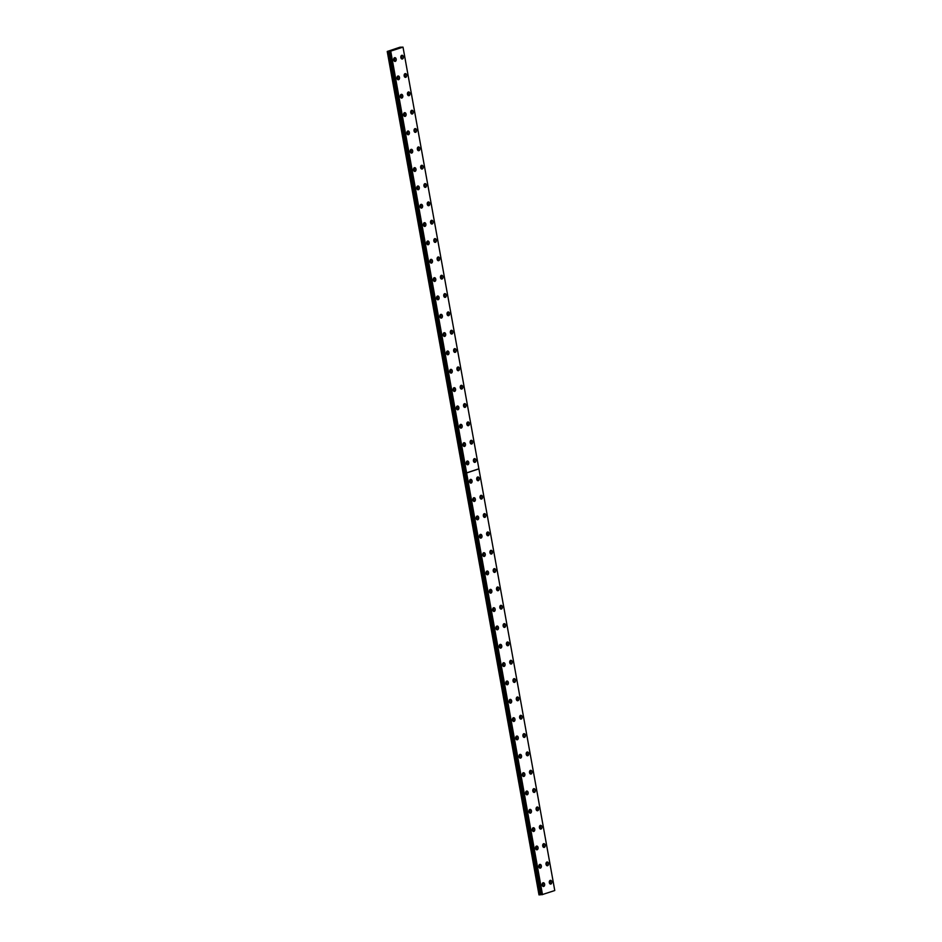 <?xml version="1.0" encoding="UTF-8"?>
<svg xmlns="http://www.w3.org/2000/svg" width="942" height="942" viewBox="0 0 942 942"><rect width="100%" height="100%" fill="white"/><g stroke="black" fill="none" stroke-linecap="round" stroke-linejoin="round"><path stroke-width="1.41" d="M400.927 56.332A1.06 0.73 -92.7 0 1 401.009 58.086M404.224 74.665A1.06 0.73 -92.7 0 1 404.306 76.42M542.215 883.784A1.06 0.73 -92.7 0 1 542.298 885.539M538.918 865.439A1.06 0.73 -92.7 0 1 539.001 867.193M535.621 847.105A1.06 0.73 -92.7 0 1 535.704 848.86M532.324 828.772A1.06 0.73 -92.7 0 1 532.395 830.526M529.015 810.438A1.06 0.73 -92.7 0 1 529.098 812.192M525.718 792.104A1.06 0.73 -92.7 0 1 525.801 793.859M522.421 773.771A1.06 0.73 -92.7 0 1 522.504 775.525M519.124 755.437A1.06 0.73 -92.7 0 1 519.207 757.191M515.827 737.103A1.06 0.73 -92.7 0 1 515.91 738.858M512.53 718.77A1.06 0.73 -92.7 0 1 512.601 720.524M509.222 700.436A1.06 0.73 -92.7 0 1 509.304 702.19M505.925 682.09A1.06 0.73 -92.7 0 1 506.007 683.845M502.628 663.757A1.06 0.73 -92.7 0 1 502.71 665.511M499.331 645.423A1.06 0.73 -92.7 0 1 499.413 647.178M496.034 627.089A1.06 0.73 -92.7 0 1 496.116 628.844M492.737 608.756A1.06 0.73 -92.7 0 1 492.819 610.51M489.428 590.422A1.06 0.73 -92.7 0 1 489.51 592.177M486.131 572.088A1.06 0.73 -92.7 0 1 486.213 573.843M482.834 553.755A1.06 0.73 -92.7 0 1 482.916 555.509M479.537 535.421A1.06 0.73 -92.7 0 1 479.619 537.175M476.24 517.087A1.06 0.73 -92.7 0 1 476.322 518.842M472.943 498.742A1.06 0.73 -92.7 0 1 473.025 500.508M469.634 480.408A1.06 0.73 -92.7 0 1 469.717 482.163M466.337 462.075A1.06 0.73 -92.7 0 1 466.42 463.829M463.04 443.741A1.06 0.73 -92.7 0 1 463.123 445.495M459.743 425.407A1.06 0.73 -92.7 0 1 459.826 427.162M407.533 92.999A1.06 0.73 -92.7 0 1 407.615 94.753M410.83 111.333A1.06 0.73 -92.7 0 1 410.912 113.087M414.127 129.666A1.06 0.73 -92.7 0 1 414.209 131.421M417.424 148A1.06 0.73 -92.7 0 1 417.506 149.754M420.721 166.334A1.06 0.73 -92.7 0 1 420.803 168.088M424.018 184.667A1.06 0.73 -92.7 0 1 424.1 186.422M427.327 203.001A1.06 0.73 -92.7 0 1 427.409 204.755M430.624 221.335A1.06 0.73 -92.7 0 1 430.706 223.089M433.921 239.668A1.06 0.73 -92.7 0 1 434.003 241.435M437.218 258.014A1.06 0.73 -92.7 0 1 437.3 259.768M440.515 276.347A1.06 0.73 -92.7 0 1 440.597 278.102M443.812 294.681A1.06 0.73 -92.7 0 1 443.894 296.436M447.12 313.015A1.06 0.73 -92.7 0 1 447.203 314.769M450.417 331.348A1.06 0.73 -92.7 0 1 450.5 333.103M453.714 349.682A1.06 0.73 -92.7 0 1 453.797 351.437M457.011 368.016A1.06 0.73 -92.7 0 1 457.094 369.77M460.308 386.35A1.06 0.73 -92.7 0 1 460.391 388.104M463.605 404.683A1.06 0.73 -92.7 0 1 463.688 406.438M466.914 423.017A1.06 0.73 -92.7 0 1 466.985 424.783M470.211 441.362A1.06 0.73 -92.7 0 1 470.293 443.117M473.508 459.696A1.06 0.73 -92.7 0 1 473.59 461.45M476.805 478.03A1.06 0.73 -92.7 0 1 476.887 479.784M480.102 496.363A1.06 0.73 -92.7 0 1 480.185 498.118M483.399 514.697A1.06 0.73 -92.7 0 1 483.482 516.452M486.708 533.031A1.06 0.73 -92.7 0 1 486.778 534.785M490.005 551.364A1.06 0.73 -92.7 0 1 490.087 553.119M493.302 569.698A1.06 0.73 -92.7 0 1 493.384 571.453M496.599 588.032A1.06 0.73 -92.7 0 1 496.681 589.786M499.896 606.365A1.06 0.73 -92.7 0 1 499.978 608.12M503.193 624.711A1.06 0.73 -92.7 0 1 503.275 626.465M506.502 643.045A1.06 0.73 -92.7 0 1 506.572 644.799M509.799 661.378A1.06 0.73 -92.7 0 1 509.881 663.133M456.446 407.074A1.06 0.73 -92.7 0 1 456.529 408.828M453.149 388.74A1.06 0.73 -92.7 0 1 453.232 390.494M449.84 370.406A1.06 0.73 -92.7 0 1 449.923 372.161M446.543 352.072A1.06 0.73 -92.7 0 1 446.626 353.827M443.246 333.739A1.06 0.73 -92.7 0 1 443.329 335.493M439.949 315.405A1.06 0.73 -92.7 0 1 440.032 317.16M436.652 297.06A1.06 0.73 -92.7 0 1 436.735 298.814M433.355 278.726A1.06 0.73 -92.7 0 1 433.438 280.481M430.047 260.392A1.06 0.73 -92.7 0 1 430.129 262.147M426.75 242.059A1.06 0.73 -92.7 0 1 426.832 243.813M423.453 223.725A1.06 0.73 -92.7 0 1 423.535 225.479M420.156 205.391A1.06 0.73 -92.7 0 1 420.238 207.146M416.859 187.058A1.06 0.73 -92.7 0 1 416.941 188.812M413.562 168.724A1.06 0.73 -92.7 0 1 413.644 170.478M410.253 150.39A1.06 0.73 -92.7 0 1 410.335 152.145M406.956 132.057A1.06 0.73 -92.7 0 1 407.038 133.811M513.096 679.712A1.06 0.73 -92.7 0 1 513.178 681.466M516.393 698.046A1.06 0.73 -92.7 0 1 516.475 699.8M519.69 716.379A1.06 0.73 -92.7 0 1 519.772 718.134M522.987 734.713A1.06 0.73 -92.7 0 1 523.069 736.467M526.295 753.047A1.06 0.73 -92.7 0 1 526.366 754.801M529.592 771.38A1.06 0.73 -92.7 0 1 529.675 773.135M532.889 789.714A1.06 0.73 -92.7 0 1 532.972 791.468M536.186 808.059A1.06 0.73 -92.7 0 1 536.269 809.814M539.483 826.393A1.06 0.73 -92.7 0 1 539.566 828.148M542.78 844.727A1.06 0.73 -92.7 0 1 542.863 846.481M546.089 863.06A1.06 0.73 -92.7 0 1 546.16 864.815M549.386 881.394A1.06 0.73 -92.7 0 1 549.469 883.149M393.768 58.71A1.06 0.73 -92.7 0 1 393.85 60.465M397.065 77.044A1.06 0.73 -92.7 0 1 397.147 78.798M400.362 95.377A1.06 0.73 -92.7 0 1 400.444 97.132M403.659 113.711A1.06 0.73 -92.7 0 1 403.741 115.466M541.956 894.617L541.014 894.712L389.258 51.304L541.014 894.712M542.486 894.617L466.62 472.966L478.901 468.88L554.767 890.531L541.991 894.676L390.247 51.268L389.258 51.304M406.084 114.123A1.884 1.283 87.3 0 0 404.754 112.663A1.884 1.283 87.3 0 0 403.588 114.959A1.884 1.283 87.3 0 0 404.93 116.419A1.884 1.283 87.3 0 0 406.084 114.123M404.142 116.078A1.884 1.283 87.3 0 0 404.542 114.194A1.884 1.283 87.3 0 0 404 113.075M402.787 95.79A1.884 1.283 87.3 0 0 401.457 94.33A1.884 1.283 87.3 0 0 400.291 96.626A1.884 1.283 87.3 0 0 401.622 98.086A1.884 1.283 87.3 0 0 402.787 95.79M400.845 97.744A1.884 1.283 87.3 0 0 401.245 95.86A1.884 1.283 87.3 0 0 400.703 94.742M399.49 77.456A1.884 1.283 87.3 0 0 398.148 75.996A1.884 1.283 87.3 0 0 396.994 78.28A1.884 1.283 87.3 0 0 398.325 79.752A1.884 1.283 87.3 0 0 399.49 77.456M397.536 79.411A1.884 1.283 87.3 0 0 397.948 77.527A1.884 1.283 87.3 0 0 397.394 76.408M396.182 59.122A1.884 1.283 87.3 0 0 394.851 57.662A1.884 1.283 87.3 0 0 393.697 59.947A1.884 1.283 87.3 0 0 395.028 61.418A1.884 1.283 87.3 0 0 396.182 59.122M394.239 61.077A1.884 1.283 87.3 0 0 394.651 59.193A1.884 1.283 87.3 0 0 394.097 58.063M409.381 132.457A1.884 1.283 87.3 0 0 408.051 130.997A1.884 1.283 87.3 0 0 406.885 133.293A1.884 1.283 87.3 0 0 408.227 134.753A1.884 1.283 87.3 0 0 409.381 132.457M407.439 134.412A1.884 1.283 87.3 0 0 407.839 132.528A1.884 1.283 87.3 0 0 407.297 131.409M412.678 150.791A1.884 1.283 87.3 0 0 411.348 149.331A1.884 1.283 87.3 0 0 410.194 151.627A1.884 1.283 87.3 0 0 411.524 153.087A1.884 1.283 87.3 0 0 412.678 150.791M410.736 152.745A1.884 1.283 87.3 0 0 411.136 150.873A1.884 1.283 87.3 0 0 410.594 149.743M415.975 169.124A1.884 1.283 87.3 0 0 414.645 167.664A1.884 1.283 87.3 0 0 413.491 169.96A1.884 1.283 87.3 0 0 414.821 171.42A1.884 1.283 87.3 0 0 415.975 169.124M414.033 171.091A1.884 1.283 87.3 0 0 414.445 169.207A1.884 1.283 87.3 0 0 413.891 168.076M419.284 187.47A1.884 1.283 87.3 0 0 417.942 185.998A1.884 1.283 87.3 0 0 416.788 188.294A1.884 1.283 87.3 0 0 418.118 189.754A1.884 1.283 87.3 0 0 419.284 187.47M417.33 189.424A1.884 1.283 87.3 0 0 417.742 187.54A1.884 1.283 87.3 0 0 417.188 186.41M422.581 205.803A1.884 1.283 87.3 0 0 421.239 204.332A1.884 1.283 87.3 0 0 420.085 206.628A1.884 1.283 87.3 0 0 421.415 208.088A1.884 1.283 87.3 0 0 422.581 205.803M420.638 207.758A1.884 1.283 87.3 0 0 421.039 205.874A1.884 1.283 87.3 0 0 420.497 204.744M425.878 224.137A1.884 1.283 87.3 0 0 424.548 222.665A1.884 1.283 87.3 0 0 423.382 224.961A1.884 1.283 87.3 0 0 424.724 226.433A1.884 1.283 87.3 0 0 425.878 224.137M423.935 226.092A1.884 1.283 87.3 0 0 424.336 224.208A1.884 1.283 87.3 0 0 423.794 223.077M429.175 242.471A1.884 1.283 87.3 0 0 427.845 241.011A1.884 1.283 87.3 0 0 426.679 243.295A1.884 1.283 87.3 0 0 428.021 244.767A1.884 1.283 87.3 0 0 429.175 242.471M427.232 244.425A1.884 1.283 87.3 0 0 427.633 242.541A1.884 1.283 87.3 0 0 427.091 241.411M432.472 260.804A1.884 1.283 87.3 0 0 431.142 259.344A1.884 1.283 87.3 0 0 429.988 261.629A1.884 1.283 87.3 0 0 431.318 263.101A1.884 1.283 87.3 0 0 432.472 260.804M430.529 262.759A1.884 1.283 87.3 0 0 430.93 260.875A1.884 1.283 87.3 0 0 430.388 259.745M435.769 279.138A1.884 1.283 87.3 0 0 434.439 277.678A1.884 1.283 87.3 0 0 433.285 279.974A1.884 1.283 87.3 0 0 434.615 281.434A1.884 1.283 87.3 0 0 435.769 279.138M433.826 281.093A1.884 1.283 87.3 0 0 434.238 279.209A1.884 1.283 87.3 0 0 433.685 278.09M439.078 297.472A1.884 1.283 87.3 0 0 437.736 296.012A1.884 1.283 87.3 0 0 436.582 298.308A1.884 1.283 87.3 0 0 437.912 299.768A1.884 1.283 87.3 0 0 439.078 297.472M437.123 299.426A1.884 1.283 87.3 0 0 437.535 297.542A1.884 1.283 87.3 0 0 436.982 296.424M442.375 315.805A1.884 1.283 87.3 0 0 441.033 314.345A1.884 1.283 87.3 0 0 439.879 316.642A1.884 1.283 87.3 0 0 441.209 318.102A1.884 1.283 87.3 0 0 442.375 315.805M440.432 317.76A1.884 1.283 87.3 0 0 440.832 315.876A1.884 1.283 87.3 0 0 440.291 314.758M445.672 334.139A1.884 1.283 87.3 0 0 444.341 332.679A1.884 1.283 87.3 0 0 443.176 334.975A1.884 1.283 87.3 0 0 444.518 336.435A1.884 1.283 87.3 0 0 445.672 334.139M443.729 336.094A1.884 1.283 87.3 0 0 444.129 334.21A1.884 1.283 87.3 0 0 443.588 333.091M448.969 352.473A1.884 1.283 87.3 0 0 447.638 351.013A1.884 1.283 87.3 0 0 446.473 353.309A1.884 1.283 87.3 0 0 447.815 354.769A1.884 1.283 87.3 0 0 448.969 352.473M447.026 354.439A1.884 1.283 87.3 0 0 447.426 352.555A1.884 1.283 87.3 0 0 446.885 351.425M452.266 370.818A1.884 1.283 87.3 0 0 450.935 369.346A1.884 1.283 87.3 0 0 449.781 371.643A1.884 1.283 87.3 0 0 451.112 373.103A1.884 1.283 87.3 0 0 452.266 370.818M450.323 372.773A1.884 1.283 87.3 0 0 450.723 370.889A1.884 1.283 87.3 0 0 450.182 369.759M455.563 389.152A1.884 1.283 87.3 0 0 454.232 387.68A1.884 1.283 87.3 0 0 453.078 389.976A1.884 1.283 87.3 0 0 454.409 391.436A1.884 1.283 87.3 0 0 455.563 389.152M453.62 391.107A1.884 1.283 87.3 0 0 454.032 389.223A1.884 1.283 87.3 0 0 453.479 388.092M458.872 407.486A1.884 1.283 87.3 0 0 457.529 406.014A1.884 1.283 87.3 0 0 456.375 408.31A1.884 1.283 87.3 0 0 457.706 409.782A1.884 1.283 87.3 0 0 458.872 407.486M456.917 409.44A1.884 1.283 87.3 0 0 457.329 407.556A1.884 1.283 87.3 0 0 456.776 406.426M475.934 460.096A1.884 1.283 87.3 0 0 474.591 458.636A1.884 1.283 87.3 0 0 473.437 460.932A1.884 1.283 87.3 0 0 474.768 462.392A1.884 1.283 87.3 0 0 475.934 460.096M473.979 462.063A1.884 1.283 87.3 0 0 474.391 460.179A1.884 1.283 87.3 0 0 473.85 459.048M472.637 441.763A1.884 1.283 87.3 0 0 471.294 440.303A1.884 1.283 87.3 0 0 470.14 442.599A1.884 1.283 87.3 0 0 471.471 444.059A1.884 1.283 87.3 0 0 472.637 441.763M470.682 443.717A1.884 1.283 87.3 0 0 471.094 441.833A1.884 1.283 87.3 0 0 470.541 440.715M469.328 423.429A1.884 1.283 87.3 0 0 467.997 421.969A1.884 1.283 87.3 0 0 466.843 424.265A1.884 1.283 87.3 0 0 468.174 425.725A1.884 1.283 87.3 0 0 469.328 423.429M467.385 425.384A1.884 1.283 87.3 0 0 467.797 423.5A1.884 1.283 87.3 0 0 467.244 422.381M466.031 405.095A1.884 1.283 87.3 0 0 464.7 403.635A1.884 1.283 87.3 0 0 463.546 405.931A1.884 1.283 87.3 0 0 464.877 407.391A1.884 1.283 87.3 0 0 466.031 405.095M464.088 407.05A1.884 1.283 87.3 0 0 464.488 405.166A1.884 1.283 87.3 0 0 463.947 404.047M462.734 386.762A1.884 1.283 87.3 0 0 461.403 385.302A1.884 1.283 87.3 0 0 460.238 387.598A1.884 1.283 87.3 0 0 461.58 389.058A1.884 1.283 87.3 0 0 462.734 386.762M460.791 388.716A1.884 1.283 87.3 0 0 461.191 386.832A1.884 1.283 87.3 0 0 460.65 385.714M459.437 368.428A1.884 1.283 87.3 0 0 458.106 366.968A1.884 1.283 87.3 0 0 456.941 369.252A1.884 1.283 87.3 0 0 458.283 370.724A1.884 1.283 87.3 0 0 459.437 368.428M457.494 370.383A1.884 1.283 87.3 0 0 457.894 368.499A1.884 1.283 87.3 0 0 457.353 367.368M456.14 350.094A1.884 1.283 87.3 0 0 454.798 348.634A1.884 1.283 87.3 0 0 453.644 350.919A1.884 1.283 87.3 0 0 454.974 352.39A1.884 1.283 87.3 0 0 456.14 350.094M454.197 352.049A1.884 1.283 87.3 0 0 454.597 350.165A1.884 1.283 87.3 0 0 454.056 349.035M452.843 331.761A1.884 1.283 87.3 0 0 451.501 330.289A1.884 1.283 87.3 0 0 450.347 332.585A1.884 1.283 87.3 0 0 451.677 334.057A1.884 1.283 87.3 0 0 452.843 331.761M450.888 333.715A1.884 1.283 87.3 0 0 451.3 331.831A1.884 1.283 87.3 0 0 450.747 330.701M449.534 313.427A1.884 1.283 87.3 0 0 448.204 311.955A1.884 1.283 87.3 0 0 447.05 314.251A1.884 1.283 87.3 0 0 448.38 315.711A1.884 1.283 87.3 0 0 449.534 313.427M447.591 315.382A1.884 1.283 87.3 0 0 448.003 313.498A1.884 1.283 87.3 0 0 447.45 312.367M446.237 295.093A1.884 1.283 87.3 0 0 444.907 293.621A1.884 1.283 87.3 0 0 443.753 295.918A1.884 1.283 87.3 0 0 445.083 297.378A1.884 1.283 87.3 0 0 446.237 295.093M444.294 297.048A1.884 1.283 87.3 0 0 444.695 295.164A1.884 1.283 87.3 0 0 444.153 294.034M442.94 276.748A1.884 1.283 87.3 0 0 441.61 275.288A1.884 1.283 87.3 0 0 440.444 277.584A1.884 1.283 87.3 0 0 441.786 279.044A1.884 1.283 87.3 0 0 442.94 276.748M440.997 278.714A1.884 1.283 87.3 0 0 441.398 276.83A1.884 1.283 87.3 0 0 440.856 275.7M439.643 258.414A1.884 1.283 87.3 0 0 438.313 256.954A1.884 1.283 87.3 0 0 437.147 259.25A1.884 1.283 87.3 0 0 438.489 260.71A1.884 1.283 87.3 0 0 439.643 258.414M437.7 260.369A1.884 1.283 87.3 0 0 438.101 258.485A1.884 1.283 87.3 0 0 437.559 257.366M436.346 240.08A1.884 1.283 87.3 0 0 435.004 238.62A1.884 1.283 87.3 0 0 433.85 240.916A1.884 1.283 87.3 0 0 435.18 242.377A1.884 1.283 87.3 0 0 436.346 240.08M434.403 242.035A1.884 1.283 87.3 0 0 434.804 240.151A1.884 1.283 87.3 0 0 434.262 239.032M433.049 221.747A1.884 1.283 87.3 0 0 431.707 220.287A1.884 1.283 87.3 0 0 430.553 222.583A1.884 1.283 87.3 0 0 431.883 224.043A1.884 1.283 87.3 0 0 433.049 221.747M431.095 223.701A1.884 1.283 87.3 0 0 431.507 221.817A1.884 1.283 87.3 0 0 430.953 220.699M429.74 203.413A1.884 1.283 87.3 0 0 428.41 201.953A1.884 1.283 87.3 0 0 427.256 204.249A1.884 1.283 87.3 0 0 428.586 205.709A1.884 1.283 87.3 0 0 429.74 203.413M427.798 205.368A1.884 1.283 87.3 0 0 428.21 203.484A1.884 1.283 87.3 0 0 427.656 202.365M426.443 185.079A1.884 1.283 87.3 0 0 425.113 183.619A1.884 1.283 87.3 0 0 423.959 185.904A1.884 1.283 87.3 0 0 425.289 187.376A1.884 1.283 87.3 0 0 426.443 185.079M424.501 187.034A1.884 1.283 87.3 0 0 424.901 185.15A1.884 1.283 87.3 0 0 424.359 184.02M423.146 166.746A1.884 1.283 87.3 0 0 421.816 165.286A1.884 1.283 87.3 0 0 420.65 167.57A1.884 1.283 87.3 0 0 421.992 169.042A1.884 1.283 87.3 0 0 423.146 166.746M421.204 168.7A1.884 1.283 87.3 0 0 421.604 166.816A1.884 1.283 87.3 0 0 421.062 165.686M419.849 148.412A1.884 1.283 87.3 0 0 418.519 146.94A1.884 1.283 87.3 0 0 417.353 149.236A1.884 1.283 87.3 0 0 418.695 150.708A1.884 1.283 87.3 0 0 419.849 148.412M417.907 150.367A1.884 1.283 87.3 0 0 418.307 148.483A1.884 1.283 87.3 0 0 417.765 147.352M416.552 130.078A1.884 1.283 87.3 0 0 415.21 128.607A1.884 1.283 87.3 0 0 414.056 130.903A1.884 1.283 87.3 0 0 415.387 132.363A1.884 1.283 87.3 0 0 416.552 130.078M414.61 132.033A1.884 1.283 87.3 0 0 415.01 130.149A1.884 1.283 87.3 0 0 414.468 129.019M413.255 111.745A1.884 1.283 87.3 0 0 411.913 110.273A1.884 1.283 87.3 0 0 410.759 112.569A1.884 1.283 87.3 0 0 412.09 114.029A1.884 1.283 87.3 0 0 413.255 111.745M411.301 113.699A1.884 1.283 87.3 0 0 411.713 111.815A1.884 1.283 87.3 0 0 411.159 110.685M409.947 93.399A1.884 1.283 87.3 0 0 408.616 91.939A1.884 1.283 87.3 0 0 407.462 94.235A1.884 1.283 87.3 0 0 408.793 95.695A1.884 1.283 87.3 0 0 409.947 93.399M408.004 95.366A1.884 1.283 87.3 0 0 408.416 93.482A1.884 1.283 87.3 0 0 407.862 92.351M462.169 425.819A1.884 1.283 87.3 0 0 460.826 424.359A1.884 1.283 87.3 0 0 459.672 426.644A1.884 1.283 87.3 0 0 461.003 428.115A1.884 1.283 87.3 0 0 462.169 425.819M460.226 427.774A1.884 1.283 87.3 0 0 460.626 425.89A1.884 1.283 87.3 0 0 460.085 424.76M465.466 444.153A1.884 1.283 87.3 0 0 464.135 442.693A1.884 1.283 87.3 0 0 462.969 444.977A1.884 1.283 87.3 0 0 464.312 446.449A1.884 1.283 87.3 0 0 465.466 444.153M463.523 446.108A1.884 1.283 87.3 0 0 463.923 444.224A1.884 1.283 87.3 0 0 463.382 443.093M468.763 462.487A1.884 1.283 87.3 0 0 467.432 461.027A1.884 1.283 87.3 0 0 466.266 463.323A1.884 1.283 87.3 0 0 467.609 464.783A1.884 1.283 87.3 0 0 468.763 462.487M466.82 464.441A1.884 1.283 87.3 0 0 467.22 462.557A1.884 1.283 87.3 0 0 466.679 461.439M406.65 75.066A1.884 1.283 87.3 0 0 405.319 73.606A1.884 1.283 87.3 0 0 404.165 75.902A1.884 1.283 87.3 0 0 405.496 77.362A1.884 1.283 87.3 0 0 406.65 75.066M404.707 77.02A1.884 1.283 87.3 0 0 405.107 75.148A1.884 1.283 87.3 0 0 404.565 74.018M403.353 56.732A1.884 1.283 87.3 0 0 402.022 55.272A1.884 1.283 87.3 0 0 400.856 57.568A1.884 1.283 87.3 0 0 402.199 59.028A1.884 1.283 87.3 0 0 403.353 56.732M401.41 58.687A1.884 1.283 87.3 0 0 401.81 56.803A1.884 1.283 87.3 0 0 401.268 55.684M551.812 881.806A1.884 1.283 87.3 0 0 550.469 880.334A1.884 1.283 87.3 0 0 549.316 882.63A1.884 1.283 87.3 0 0 550.646 884.091A1.884 1.283 87.3 0 0 551.812 881.806M549.857 883.761A1.884 1.283 87.3 0 0 550.269 881.877A1.884 1.283 87.3 0 0 549.716 880.746M548.503 863.473A1.884 1.283 87.3 0 0 547.172 862.001A1.884 1.283 87.3 0 0 546.019 864.297A1.884 1.283 87.3 0 0 547.349 865.757A1.884 1.283 87.3 0 0 548.503 863.473M546.56 865.427A1.884 1.283 87.3 0 0 546.972 863.543A1.884 1.283 87.3 0 0 546.419 862.413M545.206 845.127A1.884 1.283 87.3 0 0 543.875 843.667A1.884 1.283 87.3 0 0 542.722 845.963A1.884 1.283 87.3 0 0 544.052 847.423A1.884 1.283 87.3 0 0 545.206 845.127M543.263 847.093A1.884 1.283 87.3 0 0 543.664 845.209A1.884 1.283 87.3 0 0 543.122 844.079M541.909 826.793A1.884 1.283 87.3 0 0 540.578 825.333A1.884 1.283 87.3 0 0 539.413 827.629A1.884 1.283 87.3 0 0 540.755 829.09A1.884 1.283 87.3 0 0 541.909 826.793M539.966 828.748A1.884 1.283 87.3 0 0 540.367 826.876A1.884 1.283 87.3 0 0 539.825 825.745M538.612 808.46A1.884 1.283 87.3 0 0 537.281 807A1.884 1.283 87.3 0 0 536.116 809.296A1.884 1.283 87.3 0 0 537.458 810.756A1.884 1.283 87.3 0 0 538.612 808.46M536.669 810.414A1.884 1.283 87.3 0 0 537.07 808.53A1.884 1.283 87.3 0 0 536.528 807.412M535.315 790.126A1.884 1.283 87.3 0 0 533.973 788.666A1.884 1.283 87.3 0 0 532.819 790.962A1.884 1.283 87.3 0 0 534.149 792.422A1.884 1.283 87.3 0 0 535.315 790.126M533.36 792.081A1.884 1.283 87.3 0 0 533.773 790.197A1.884 1.283 87.3 0 0 533.231 789.078M532.018 771.792A1.884 1.283 87.3 0 0 530.676 770.332A1.884 1.283 87.3 0 0 529.522 772.628A1.884 1.283 87.3 0 0 530.852 774.088A1.884 1.283 87.3 0 0 532.018 771.792M530.063 773.747A1.884 1.283 87.3 0 0 530.476 771.863A1.884 1.283 87.3 0 0 529.922 770.744M528.709 753.459A1.884 1.283 87.3 0 0 527.379 751.999A1.884 1.283 87.3 0 0 526.225 754.283A1.884 1.283 87.3 0 0 527.555 755.755A1.884 1.283 87.3 0 0 528.709 753.459M526.766 755.413A1.884 1.283 87.3 0 0 527.179 753.529A1.884 1.283 87.3 0 0 526.625 752.411M525.412 735.125A1.884 1.283 87.3 0 0 524.082 733.665A1.884 1.283 87.3 0 0 522.928 735.949A1.884 1.283 87.3 0 0 524.258 737.421A1.884 1.283 87.3 0 0 525.412 735.125M523.469 737.08A1.884 1.283 87.3 0 0 523.87 735.196A1.884 1.283 87.3 0 0 523.328 734.065M522.115 716.791A1.884 1.283 87.3 0 0 520.785 715.319A1.884 1.283 87.3 0 0 519.619 717.616A1.884 1.283 87.3 0 0 520.961 719.087A1.884 1.283 87.3 0 0 522.115 716.791M520.172 718.746A1.884 1.283 87.3 0 0 520.573 716.862A1.884 1.283 87.3 0 0 520.031 715.732M518.818 698.458A1.884 1.283 87.3 0 0 517.488 696.986A1.884 1.283 87.3 0 0 516.322 699.282A1.884 1.283 87.3 0 0 517.664 700.754A1.884 1.283 87.3 0 0 518.818 698.458M516.875 700.412A1.884 1.283 87.3 0 0 517.276 698.528A1.884 1.283 87.3 0 0 516.734 697.398M515.521 680.124A1.884 1.283 87.3 0 0 514.179 678.652A1.884 1.283 87.3 0 0 513.025 680.948A1.884 1.283 87.3 0 0 514.356 682.408A1.884 1.283 87.3 0 0 515.521 680.124M513.567 682.079A1.884 1.283 87.3 0 0 513.979 680.195A1.884 1.283 87.3 0 0 513.437 679.064M512.224 661.79A1.884 1.283 87.3 0 0 510.882 660.318A1.884 1.283 87.3 0 0 509.728 662.615A1.884 1.283 87.3 0 0 511.059 664.075A1.884 1.283 87.3 0 0 512.224 661.79M510.27 663.745A1.884 1.283 87.3 0 0 510.682 661.861A1.884 1.283 87.3 0 0 510.128 660.731M508.916 643.445A1.884 1.283 87.3 0 0 507.585 641.985A1.884 1.283 87.3 0 0 506.431 644.281A1.884 1.283 87.3 0 0 507.762 645.741A1.884 1.283 87.3 0 0 508.916 643.445M506.973 645.4A1.884 1.283 87.3 0 0 507.385 643.527A1.884 1.283 87.3 0 0 506.831 642.397M505.618 625.111A1.884 1.283 87.3 0 0 504.288 623.651A1.884 1.283 87.3 0 0 503.134 625.947A1.884 1.283 87.3 0 0 504.465 627.407A1.884 1.283 87.3 0 0 505.618 625.111M503.676 627.066A1.884 1.283 87.3 0 0 504.076 625.182A1.884 1.283 87.3 0 0 503.534 624.063M502.322 606.778A1.884 1.283 87.3 0 0 500.991 605.317A1.884 1.283 87.3 0 0 499.825 607.614A1.884 1.283 87.3 0 0 501.168 609.074A1.884 1.283 87.3 0 0 502.322 606.778M500.379 608.732A1.884 1.283 87.3 0 0 500.779 606.848A1.884 1.283 87.3 0 0 500.237 605.73M499.024 588.444A1.884 1.283 87.3 0 0 497.694 586.984A1.884 1.283 87.3 0 0 496.528 589.28A1.884 1.283 87.3 0 0 497.871 590.74A1.884 1.283 87.3 0 0 499.024 588.444M497.082 590.399A1.884 1.283 87.3 0 0 497.482 588.514A1.884 1.283 87.3 0 0 496.94 587.396M495.728 570.11A1.884 1.283 87.3 0 0 494.385 568.65A1.884 1.283 87.3 0 0 493.231 570.934A1.884 1.283 87.3 0 0 494.562 572.406A1.884 1.283 87.3 0 0 495.728 570.11M493.773 572.065A1.884 1.283 87.3 0 0 494.185 570.181A1.884 1.283 87.3 0 0 493.643 569.062M492.43 551.777A1.884 1.283 87.3 0 0 491.088 550.316A1.884 1.283 87.3 0 0 489.934 552.601A1.884 1.283 87.3 0 0 491.265 554.073A1.884 1.283 87.3 0 0 492.43 551.777M490.476 553.731A1.884 1.283 87.3 0 0 490.888 551.847A1.884 1.283 87.3 0 0 490.335 550.717M489.122 533.443A1.884 1.283 87.3 0 0 487.791 531.983A1.884 1.283 87.3 0 0 486.637 534.267A1.884 1.283 87.3 0 0 487.968 535.739A1.884 1.283 87.3 0 0 489.122 533.443M487.179 535.397A1.884 1.283 87.3 0 0 487.591 533.513A1.884 1.283 87.3 0 0 487.038 532.383M485.825 515.109A1.884 1.283 87.3 0 0 484.494 513.637A1.884 1.283 87.3 0 0 483.34 515.933A1.884 1.283 87.3 0 0 484.671 517.405A1.884 1.283 87.3 0 0 485.825 515.109M483.882 517.064A1.884 1.283 87.3 0 0 484.282 515.18A1.884 1.283 87.3 0 0 483.741 514.049M482.528 496.775A1.884 1.283 87.3 0 0 481.197 495.304A1.884 1.283 87.3 0 0 480.031 497.6A1.884 1.283 87.3 0 0 481.374 499.06A1.884 1.283 87.3 0 0 482.528 496.775M480.585 498.73A1.884 1.283 87.3 0 0 480.985 496.846A1.884 1.283 87.3 0 0 480.444 495.716M479.231 478.442A1.884 1.283 87.3 0 0 477.9 476.97A1.884 1.283 87.3 0 0 476.734 479.266A1.884 1.283 87.3 0 0 478.077 480.726A1.884 1.283 87.3 0 0 479.231 478.442M477.288 480.396A1.884 1.283 87.3 0 0 477.688 478.512A1.884 1.283 87.3 0 0 477.147 477.382M472.06 480.82A1.884 1.283 87.3 0 0 470.729 479.36A1.884 1.283 87.3 0 0 469.575 481.656A1.884 1.283 87.3 0 0 470.906 483.116A1.884 1.283 87.3 0 0 472.06 480.82M470.117 482.775A1.884 1.283 87.3 0 0 470.517 480.891A1.884 1.283 87.3 0 0 469.976 479.772M475.357 499.154A1.884 1.283 87.3 0 0 474.026 497.694A1.884 1.283 87.3 0 0 472.872 499.99A1.884 1.283 87.3 0 0 474.203 501.45A1.884 1.283 87.3 0 0 475.357 499.154M473.414 501.109A1.884 1.283 87.3 0 0 473.826 499.225A1.884 1.283 87.3 0 0 473.273 498.106M478.666 517.488A1.884 1.283 87.3 0 0 477.323 516.028A1.884 1.283 87.3 0 0 476.169 518.324A1.884 1.283 87.3 0 0 477.5 519.784A1.884 1.283 87.3 0 0 478.666 517.488M476.711 519.442A1.884 1.283 87.3 0 0 477.123 517.558A1.884 1.283 87.3 0 0 476.57 516.44M481.963 535.821A1.884 1.283 87.3 0 0 480.62 534.361A1.884 1.283 87.3 0 0 479.466 536.657A1.884 1.283 87.3 0 0 480.797 538.117A1.884 1.283 87.3 0 0 481.963 535.821M480.02 537.788A1.884 1.283 87.3 0 0 480.42 535.904A1.884 1.283 87.3 0 0 479.878 534.773M485.26 554.167A1.884 1.283 87.3 0 0 483.929 552.695A1.884 1.283 87.3 0 0 482.763 554.991A1.884 1.283 87.3 0 0 484.106 556.451A1.884 1.283 87.3 0 0 485.26 554.167M483.317 556.121A1.884 1.283 87.3 0 0 483.717 554.237A1.884 1.283 87.3 0 0 483.175 553.107M488.557 572.5A1.884 1.283 87.3 0 0 487.226 571.029A1.884 1.283 87.3 0 0 486.06 573.325A1.884 1.283 87.3 0 0 487.403 574.785A1.884 1.283 87.3 0 0 488.557 572.5M486.614 574.455A1.884 1.283 87.3 0 0 487.014 572.571A1.884 1.283 87.3 0 0 486.472 571.441M491.854 590.834A1.884 1.283 87.3 0 0 490.523 589.362A1.884 1.283 87.3 0 0 489.369 591.658A1.884 1.283 87.3 0 0 490.7 593.13A1.884 1.283 87.3 0 0 491.854 590.834M489.911 592.789A1.884 1.283 87.3 0 0 490.311 590.905A1.884 1.283 87.3 0 0 489.769 589.774M495.151 609.168A1.884 1.283 87.3 0 0 493.82 607.708A1.884 1.283 87.3 0 0 492.666 609.992A1.884 1.283 87.3 0 0 493.997 611.464A1.884 1.283 87.3 0 0 495.151 609.168M493.208 611.122A1.884 1.283 87.3 0 0 493.62 609.238A1.884 1.283 87.3 0 0 493.066 608.108M498.459 627.502A1.884 1.283 87.3 0 0 497.117 626.041A1.884 1.283 87.3 0 0 495.963 628.326A1.884 1.283 87.3 0 0 497.294 629.798A1.884 1.283 87.3 0 0 498.459 627.502M496.505 629.456A1.884 1.283 87.3 0 0 496.917 627.572A1.884 1.283 87.3 0 0 496.363 626.442M501.756 645.835A1.884 1.283 87.3 0 0 500.414 644.375A1.884 1.283 87.3 0 0 499.26 646.659A1.884 1.283 87.3 0 0 500.591 648.131A1.884 1.283 87.3 0 0 501.756 645.835M499.802 647.79A1.884 1.283 87.3 0 0 500.214 645.906A1.884 1.283 87.3 0 0 499.672 644.787M505.053 664.169A1.884 1.283 87.3 0 0 503.723 662.709A1.884 1.283 87.3 0 0 502.557 665.005A1.884 1.283 87.3 0 0 503.899 666.465A1.884 1.283 87.3 0 0 505.053 664.169M503.11 666.124A1.884 1.283 87.3 0 0 503.511 664.24A1.884 1.283 87.3 0 0 502.969 663.121M508.35 682.503A1.884 1.283 87.3 0 0 507.02 681.042A1.884 1.283 87.3 0 0 505.854 683.339A1.884 1.283 87.3 0 0 507.196 684.799A1.884 1.283 87.3 0 0 508.35 682.503M506.407 684.457A1.884 1.283 87.3 0 0 506.808 682.573A1.884 1.283 87.3 0 0 506.266 681.455M511.647 700.836A1.884 1.283 87.3 0 0 510.317 699.376A1.884 1.283 87.3 0 0 509.163 701.672A1.884 1.283 87.3 0 0 510.493 703.132A1.884 1.283 87.3 0 0 511.647 700.836M509.704 702.791A1.884 1.283 87.3 0 0 510.105 700.907A1.884 1.283 87.3 0 0 509.563 699.788M514.944 719.17A1.884 1.283 87.3 0 0 513.614 717.71A1.884 1.283 87.3 0 0 512.46 720.006A1.884 1.283 87.3 0 0 513.79 721.466A1.884 1.283 87.3 0 0 514.944 719.17M513.001 721.125A1.884 1.283 87.3 0 0 513.414 719.252A1.884 1.283 87.3 0 0 512.86 718.122M518.253 737.515A1.884 1.283 87.3 0 0 516.911 736.043A1.884 1.283 87.3 0 0 515.757 738.34A1.884 1.283 87.3 0 0 517.087 739.8A1.884 1.283 87.3 0 0 518.253 737.515M516.298 739.47A1.884 1.283 87.3 0 0 516.711 737.586A1.884 1.283 87.3 0 0 516.157 736.456M521.55 755.849A1.884 1.283 87.3 0 0 520.208 754.377A1.884 1.283 87.3 0 0 519.054 756.673A1.884 1.283 87.3 0 0 520.384 758.133A1.884 1.283 87.3 0 0 521.55 755.849M519.595 757.804A1.884 1.283 87.3 0 0 520.008 755.92A1.884 1.283 87.3 0 0 519.466 754.789M524.847 774.183A1.884 1.283 87.3 0 0 523.517 772.711A1.884 1.283 87.3 0 0 522.351 775.007A1.884 1.283 87.3 0 0 523.693 776.479A1.884 1.283 87.3 0 0 524.847 774.183M522.904 776.137A1.884 1.283 87.3 0 0 523.305 774.253A1.884 1.283 87.3 0 0 522.763 773.123M528.144 792.516A1.884 1.283 87.3 0 0 526.813 791.044A1.884 1.283 87.3 0 0 525.648 793.341A1.884 1.283 87.3 0 0 526.99 794.812A1.884 1.283 87.3 0 0 528.144 792.516M526.201 794.471A1.884 1.283 87.3 0 0 526.602 792.587A1.884 1.283 87.3 0 0 526.06 791.457M531.441 810.85A1.884 1.283 87.3 0 0 530.111 809.39A1.884 1.283 87.3 0 0 528.957 811.674A1.884 1.283 87.3 0 0 530.287 813.146A1.884 1.283 87.3 0 0 531.441 810.85M529.498 812.805A1.884 1.283 87.3 0 0 529.899 810.921A1.884 1.283 87.3 0 0 529.357 809.79M534.738 829.184A1.884 1.283 87.3 0 0 533.408 827.724A1.884 1.283 87.3 0 0 532.254 830.008A1.884 1.283 87.3 0 0 533.584 831.48A1.884 1.283 87.3 0 0 534.738 829.184M532.795 831.138A1.884 1.283 87.3 0 0 533.207 829.254A1.884 1.283 87.3 0 0 532.654 828.136M538.047 847.517A1.884 1.283 87.3 0 0 536.705 846.057A1.884 1.283 87.3 0 0 535.551 848.353A1.884 1.283 87.3 0 0 536.881 849.814A1.884 1.283 87.3 0 0 538.047 847.517M536.092 849.472A1.884 1.283 87.3 0 0 536.504 847.588A1.884 1.283 87.3 0 0 535.951 846.469M541.344 865.851A1.884 1.283 87.3 0 0 540.002 864.391A1.884 1.283 87.3 0 0 538.848 866.687A1.884 1.283 87.3 0 0 540.178 868.147A1.884 1.283 87.3 0 0 541.344 865.851M539.389 867.806A1.884 1.283 87.3 0 0 539.801 865.922A1.884 1.283 87.3 0 0 539.26 864.803M544.641 884.185A1.884 1.283 87.3 0 0 543.31 882.725A1.884 1.283 87.3 0 0 542.145 885.021A1.884 1.283 87.3 0 0 543.487 886.481A1.884 1.283 87.3 0 0 544.641 884.185M542.698 886.139A1.884 1.283 87.3 0 0 543.098 884.255A1.884 1.283 87.3 0 0 542.557 883.137M390.223 51.268L541.968 894.664L390.223 51.268L403.011 47.135L400.009 47.206L387.233 51.457L538.989 894.853L540.943 894.723M387.233 51.457L389.199 51.315M387.244 51.504L539.001 894.9M463.123 473.155L464.147 473.131L463.123 473.155M403.011 47.135L478.877 468.786L466.608 472.872L390.742 51.221M388.139 51.457L464.006 473.108M463.134 473.249L464.029 473.202L539.896 894.853M466.608 472.872L478.877 468.786M542.298 894.653L390.541 51.257M388.799 51.339L540.543 894.735"/></g></svg>
